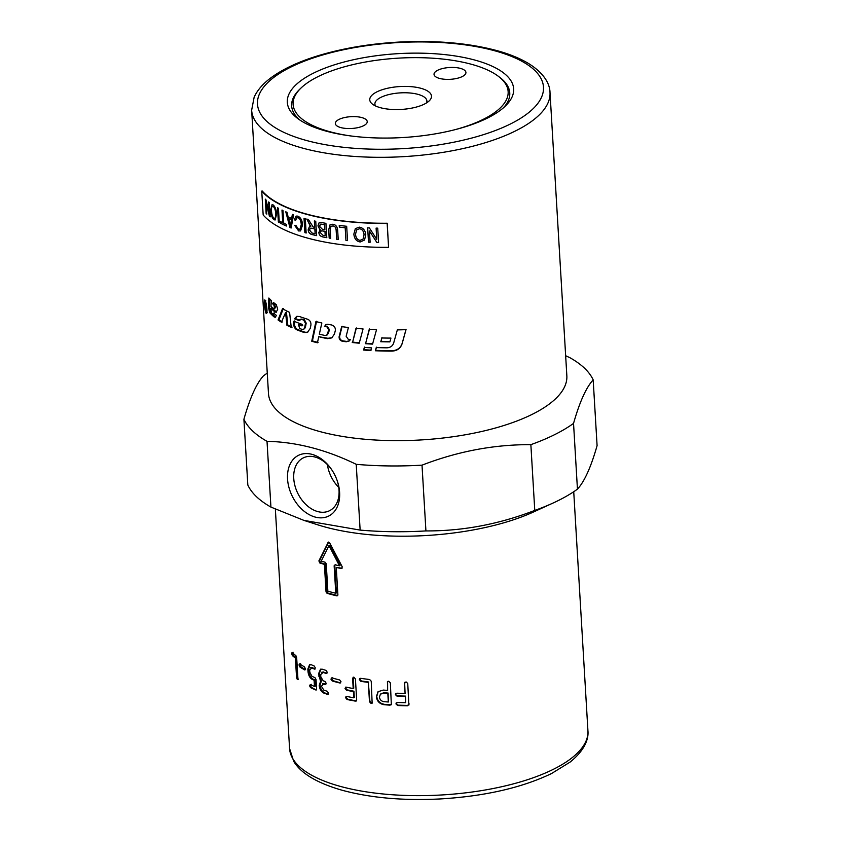 <?xml version="1.0" encoding="UTF-8"?>
<svg xmlns="http://www.w3.org/2000/svg" width="841" height="841" viewBox="0 0 841 841"><rect width="100%" height="100%" fill="white"/><g stroke="black" fill="none" stroke-linecap="round" stroke-linejoin="round"><path stroke-width="1.26" d="M325.982 324.395L324.983 325.887L327.37 326.382L329.367 329.577L328.537 333.12L327.033 335.002M316.573 321.23L312.421 340.92L318.077 342.455M324.983 325.887L325.667 324.552L327.79 324.248A149.446 55.38 -3.4 0 0 331.701 324.994C334.35 325.898 335.559 327.738 335.317 330.524L334.466 333.993L331.796 337.893L327.338 338.639A149.446 55.38 176.6 0 1 318.76 336.705L327.927 338.292L332.058 337.714M312.421 340.92L311.727 341.246L315.922 321.556A149.446 55.38 -3.4 0 0 321.851 322.986L319.328 334.171A149.446 55.38 -3.4 0 0 324.92 335.454L326.76 335.191L328.799 329.924L326.781 326.728A149.446 55.38 176.6 0 1 324.384 326.224M318.76 336.705L317.425 342.792A149.446 55.38 176.6 0 1 311.727 341.246M273.756 302.718L272.505 303.717L273.924 302.834A149.446 55.38 -3.4 0 0 276.29 304.663L277.698 309.267L276.142 312.284L274.923 311.906A149.446 55.38 176.6 0 1 270.823 308.258L271.801 308.079L276.584 312.074M273.462 303.527L274.702 304.6L275.491 307.249L274.418 308.447M269.782 299.028L269.435 307.081L270.644 312.453L275.659 317.089M274.587 312.968L273.682 313.798M273.23 302.592L273.924 302.834M270.823 308.258L271.401 312.736A149.446 55.38 -3.4 0 0 272.726 313.987L273.63 313.157A149.446 55.38 -3.4 0 0 276.458 315.417L275.207 317.32L274.155 316.952A149.446 55.38 176.6 0 1 269.667 312.61L268.447 307.238L268.857 298.029A149.446 55.38 -3.4 0 0 271.328 300.552L270.949 306.334A149.446 55.38 -3.4 0 0 273.462 308.636L274.544 307.459L273.756 304.799A149.446 55.38 176.6 0 1 272.505 303.717M273.462 308.636L274.881 308.615M272.726 313.987L274.082 313.956M406.056 329.273L402.156 343.401C400.589 347.995 397.246 350.445 392.127 350.729L375.622 350.371L376.495 347.165M393.672 343.012L395.901 335.012M375.37 350.76L376.253 347.543A149.446 55.38 -3.4 0 0 386.818 347.827C390.329 347.68 392.621 346.05 393.693 342.928L397.33 329.893A149.446 55.38 -3.4 0 0 406.024 329.651L402.093 343.78C400.505 348.384 397.141 350.823 391.99 351.118A149.446 55.38 176.6 0 1 375.37 350.76L375.622 350.371M297.136 316.258L295.307 318.508L299.964 320.347M300.195 319.244L304.484 319.811L306.198 323.154L305.325 327.706L303.527 329.504L304.579 328.011L305.472 323.459L303.748 320.116A149.446 55.38 176.6 0 1 301.267 319.265L300.195 319.244L299.186 320.631A149.446 55.38 176.6 0 1 294.497 318.792L296.726 316.384L299.449 316.489A149.446 55.38 -3.4 0 0 307.785 319.286C310.056 320.389 311.096 322.313 310.928 325.068L310.224 328.453L307.364 332.458L304.232 332.51A149.446 55.38 176.6 0 1 296.768 329.777C294.529 328.368 293.498 326.098 293.656 322.976L293.951 321.199A149.446 55.38 -3.4 0 0 302.255 324.395L301.972 325.887A149.446 55.38 176.6 0 1 298.471 324.615L299.722 328.526A149.446 55.38 -3.4 0 0 302.413 329.504L303.527 329.504M298.471 324.615L302.728 325.593M294.76 320.926L294.466 322.692C294.308 325.824 295.338 328.095 297.567 329.493L304.968 332.216L307.711 332.29M295.307 318.508L294.497 318.792M282.345 321.966L278.97 319.738L283.385 308.458M292.069 327.138L287.79 325.046L286.445 312.295L285.583 312.547L281.451 322.198A149.446 55.38 176.6 0 1 278.056 319.958L282.502 308.7A149.446 55.38 -3.4 0 0 289.598 312.389L291.228 327.401A149.446 55.38 176.6 0 1 286.928 325.299L285.583 312.547M278.97 319.738L278.056 319.958M287.79 325.046L286.928 325.299M265.83 312.379L266.261 312.768C267.774 312.957 265.903 300.142 264.768 300.658C264.106 303.443 264.463 307.354 265.83 312.379M265.872 313.01C264.368 307.428 263.969 303.075 264.684 299.974C265.945 299.407 268.069 313.651 266.355 313.451L265.872 313.01L266.744 312.894M342.129 326.255L339.648 336.2C339.428 338.597 340.479 340.163 342.813 340.878L346.723 341.414L349.593 340.731M348.416 327.506L346.145 336.284L348.321 339.365A149.446 55.38 -3.4 0 0 350.361 339.606L349.383 340.91L346.261 341.782A149.446 55.38 176.6 0 1 342.34 341.246C339.985 340.521 338.923 338.955 339.144 336.558L341.656 326.613A149.446 55.38 -3.4 0 0 348.416 327.506M356.363 327.958L352.642 342.129L359.58 342.823M352.642 342.129L355.985 328.326A149.446 55.38 -3.4 0 0 363.06 328.936L359.223 343.202A149.446 55.38 176.6 0 1 352.232 342.508M372.826 343.748L365.656 343.317L369.535 328.968M365.656 343.317L369.241 329.346A149.446 55.38 -3.4 0 0 376.526 329.693L372.552 344.127A149.446 55.38 176.6 0 1 365.33 343.696M390.024 341.499L380.941 341.362L381.982 337.588M380.941 341.362L381.772 337.977A149.446 55.38 -3.4 0 0 390.928 338.093L389.877 341.888A149.446 55.38 176.6 0 1 380.731 341.74M364.658 347.028L363.953 349.667L371.091 350.15M364.332 347.407A149.446 55.38 -3.4 0 0 371.533 347.869L370.797 350.529A149.446 55.38 176.6 0 1 363.617 350.045L364.332 347.407M266.071 307.764L265.893 307.785A149.446 55.38 176.6 0 1 265.493 307.06L265.577 309.204A149.446 55.38 -3.4 0 0 266.029 310.024L265.893 307.785M266.029 306.997L265.23 307.554M265.672 304.011A149.446 55.38 -3.4 0 0 265.872 304.358L266.271 311.107A149.446 55.38 176.6 0 1 265.63 309.961L264.663 302.087A149.446 55.38 -3.4 0 0 264.862 302.508L265.63 306.618A149.446 55.38 -3.4 0 0 265.851 307.018L265.672 304.011M532.395 414.245A149.446 55.38 176.6 0 1 368.484 439.549A149.446 55.38 176.6 0 1 268.479 393.525L251.648 110.192A149.446 55.38 -3.4 0 0 351.654 156.216A149.446 55.38 -3.4 0 0 515.554 130.912A149.446 55.38 -3.4 0 0 550.003 92.468L566.845 375.801A149.446 55.38 176.6 0 1 532.395 414.245M261.751 191.096L262.245 191.023A149.446 55.38 -3.4 0 0 387.217 223.243L388.574 247.328L387.154 223.433A149.961 55.569 176.6 0 1 261.751 191.096L263.17 214.991A149.961 55.569 -3.4 0 0 388.574 247.328M327.401 464.6A29.488 20.668 -116.5 0 0 338.765 487.391M267.017 441.325L270.928 507.091L303.927 520.39L360.137 530.093L356.227 464.327C326.077 449.641 296.337 441.977 267.017 441.325A177.272 65.682 176.6 0 1 243.911 419.239C250.04 397.719 256.589 383.212 263.559 375.727A177.272 65.682 176.6 0 1 267.27 373.152M270.928 507.091A177.272 65.682 176.6 0 1 247.822 485.005L243.911 419.239M573.541 423.391L577.441 489.157C584.411 481.672 590.96 467.175 597.089 445.656L593.178 379.89C586.219 387.375 579.67 401.872 573.541 423.391A177.272 65.682 176.6 0 1 554.639 434.65A177.272 65.682 176.6 0 1 530.86 444.658C494.161 444.469 457.882 451.312 422.014 465.157A177.272 65.682 176.6 0 1 356.227 464.327M577.441 489.157A177.272 65.682 176.6 0 1 558.55 500.416A177.272 65.682 176.6 0 1 553.063 503.034A177.272 65.682 176.6 0 1 534.771 510.424L530.86 444.658M553.063 503.034L533.446 512.011A149.446 55.38 176.6 0 1 317.772 524.826L303.927 520.39M422.014 465.157L425.924 530.923C462.624 531.113 498.902 524.269 534.771 510.424M425.924 530.923A177.272 65.682 176.6 0 1 360.137 530.093M349.835 135.821A107.701 39.905 176.6 0 1 331.869 132.247A107.701 39.905 176.6 0 1 301.099 87.948A107.701 39.905 176.6 0 1 398.266 58.155A107.701 39.905 176.6 0 1 498.271 76.237L499.754 77.361A109.246 40.484 176.6 0 1 503.36 107.89M313.451 73.156A113.367 42.008 176.6 0 1 458.787 56.547A113.367 42.008 176.6 0 1 505.252 106.166A113.367 42.008 176.6 0 1 402.976 137.535A113.367 42.008 176.6 0 1 297.703 118.497A113.367 42.008 176.6 0 1 313.451 73.156M299.795 119.979A109.246 40.484 176.6 0 1 299.753 89.241L301.099 87.948M565.646 355.722L570.072 357.793A177.272 65.682 176.6 0 1 593.178 379.89M315.449 517.141A33.903 23.758 63.5 0 1 289.041 466.787A33.903 23.758 63.5 0 1 331.68 469.677A33.903 23.758 63.5 0 1 337.283 480.915A33.903 23.758 63.5 0 1 315.449 517.141M331.911 470.035A29.488 20.668 -116.5 0 0 303.244 457.914A29.488 20.668 -116.5 0 0 295.033 486.066A29.488 20.668 -116.5 0 0 318.024 511.654A29.488 20.668 -116.5 0 0 329.546 510.708A29.488 20.668 -116.5 0 0 337.136 480.516M327.864 591.212A149.446 55.38 -3.4 0 0 335.78 593.252L334.14 565.772L335.096 564.816A149.446 55.38 -3.4 0 0 339.47 565.783L328.989 545.578L321.251 561.094A149.446 55.38 -3.4 0 0 325.204 562.272L326.234 563.733L327.864 591.212M335.78 593.252L336.411 592.916L334.771 565.436L334.14 565.772L335.096 564.816M383.98 701.678A149.446 55.38 -3.4 0 0 388.321 701.993L387.817 693.436A149.446 55.38 176.6 0 1 383.464 693.121L380.405 694.203L379.438 697.052C379.817 699.691 381.33 701.226 383.98 701.678M296.673 657.715L297.914 678.55L297.315 679.539L296.558 677.499L295.412 658.177A149.446 55.38 176.6 0 1 292.29 655.465L291.638 653.394L292.111 652.416A149.446 55.38 -3.4 0 0 295.895 655.654L296.673 657.715M298.986 664.926L299.648 663.896A149.446 55.38 -3.4 0 0 304.505 666.892L305.451 668.9L304.694 669.941A149.446 55.38 176.6 0 1 299.827 666.945L298.986 664.926L300.563 663.675M314.933 677.625L316.048 679.591L316.594 688.863L315.659 689.946A149.446 55.38 176.6 0 1 310.529 687.602L309.509 685.636L310.35 684.553A149.446 55.38 -3.4 0 0 314.471 686.466L314.103 680.232A149.446 55.38 176.6 0 1 312.116 679.339C309.761 677.878 308.384 675.218 307.985 671.37L307.848 669.047L309.646 664.516L311.244 664.705A149.446 55.38 -3.4 0 0 314.24 666.04L315.354 668.006L314.429 669.089A149.446 55.38 176.6 0 1 311.443 667.765L310.613 667.67L312.274 667.502L309.698 669.972L309.835 672.295L311.948 676.301A149.446 55.38 -3.4 0 0 314.933 677.625M316.227 690.019L311.37 687.349L310.361 685.373L311.191 684.301M314.986 669.152L312.274 667.502M320.831 676.942L323.249 680.832A149.446 55.38 -3.4 0 0 324.973 681.42L326.213 683.344L325.152 684.469A149.446 55.38 176.6 0 1 323.428 683.88L322.408 683.849L324.184 683.586L321.378 686.214L323.806 690.114A149.446 55.38 -3.4 0 0 327.265 691.281L328.526 693.184L327.454 694.33A149.446 55.38 176.6 0 1 323.985 693.163C321.251 691.817 319.664 689.231 319.212 685.394L320.579 681.368L318.529 673.799L320.547 669.184L322.566 669.247A149.446 55.38 -3.4 0 0 326.024 670.414L327.286 672.327L326.213 673.462A149.446 55.38 176.6 0 1 322.744 672.295L321.714 672.264L323.501 672.001L320.694 674.608L320.831 676.942M325.814 684.5L324.184 683.586M328.127 694.351L324.742 692.858C322.029 691.533 320.442 688.947 320 685.11L321.346 681.073L320.579 681.368M326.886 673.494L323.501 672.001M330.912 679.118L332.037 677.93A149.446 55.38 -3.4 0 0 339.659 679.948L341.036 681.788L339.838 682.997A149.446 55.38 176.6 0 1 332.216 680.979L330.912 679.118L332.731 677.615M331.322 677.93L332.037 677.93M340.626 682.966L332.91 680.663L331.617 678.803M353.924 677.205L355.428 678.981L356.668 699.849L355.344 701.11A149.446 55.38 176.6 0 1 347.007 699.491L345.577 697.694L346.828 696.443A149.446 55.38 -3.4 0 0 353.756 697.809L353.388 691.586A149.446 55.38 176.6 0 1 346.45 690.219L345.02 688.411L346.271 687.16A149.446 55.38 -3.4 0 0 353.199 688.537L352.61 678.487L353.924 677.205L352.999 677.31M356.279 701.005L347.606 699.155L346.177 697.347L346.334 696.401M345.977 696.506L346.828 696.443M345.43 687.223L346.271 687.16M371.238 681.231L372.142 703.181L371.06 703.412L369.472 701.709L368.326 682.387A149.446 55.38 176.6 0 1 360.894 681.368L359.349 679.623L360.705 678.319A149.446 55.38 -3.4 0 0 369.641 679.517L371.238 681.231M359.727 678.466L360.705 678.319M328.663 542.067L327.979 542.445L329.661 542.876L342.298 566.929L341.499 568.569A149.446 55.38 176.6 0 1 336.263 567.444L337.893 594.913L336.936 595.88A149.446 55.38 176.6 0 1 327.054 593.326L326.035 591.854L324.395 564.385A149.446 55.38 176.6 0 1 319.769 562.965L318.886 560.894L328.284 542.13M337.893 594.913L336.936 595.88L337.746 595.565M408.989 704.306L407.443 705.799A149.446 55.38 176.6 0 1 397.667 705.525L395.974 703.949L397.488 702.477A149.446 55.38 -3.4 0 0 405.635 702.719L405.267 696.495A149.446 55.38 176.6 0 1 397.12 696.253L395.428 694.666L396.931 693.205A149.446 55.38 -3.4 0 0 405.089 693.436L404.489 683.397L406.024 681.883L407.748 683.439L408.873 705.105M409.147 703.917L407.622 705.41L397.919 705.147L395.974 703.949L396.174 702.971M405.635 702.719L405.457 696.106L397.362 695.864L395.428 694.666L395.627 693.688M405.089 693.436L404.626 682.535M391.58 703.728L390.087 705.147A149.446 55.38 176.6 0 1 384.158 704.726C379.617 703.928 377.02 701.268 376.369 696.758L378.019 691.712L383.286 690.072A149.446 55.38 -3.4 0 0 387.638 690.387L387.428 681.62L388.668 681.231L390.34 682.86L391.349 704.726M391.475 704.516L384.495 704.348C379.985 703.549 377.409 700.9 376.757 696.39L378.219 691.523M387.606 681.452L387.638 690.387M388.321 701.993L388.121 693.058A148.415 54.991 176.6 0 1 383.801 692.742L380.595 694.014M396.237 703.56L396.321 702.792M395.68 694.288L395.775 693.52M404.679 683.008L404.731 682.356M328.642 542.119L319.622 560.59L320.495 562.661L325.099 564.069L326.728 591.538L327.738 593.01L337.567 595.544M325.099 564.069L324.395 564.385M336.263 567.444L342.077 568.222M339.47 565.783L340.058 565.446L329.651 545.241L328.989 545.578M334.771 565.436L335.717 564.479M372.321 702.971L371.491 703.044L369.914 701.341L368.326 682.387M368.768 682.019L361.378 681L359.853 679.265L360.022 678.33M356.5 700.774L355.88 700.763M353.388 691.586L353.935 691.228L354.303 697.462L353.756 697.809M353.935 691.228L347.049 689.872L345.63 688.075L345.788 687.118M353.325 677.184L353.756 688.18L353.199 688.537M321.346 681.073L319.307 673.504L320.957 669.068M314.103 680.232L314.923 679.959L315.291 686.193L314.471 686.466M314.923 679.959L312.947 679.076C310.613 677.615 309.246 674.966 308.847 671.118L308.71 668.795L310.087 664.443M305.577 669.699L300.742 666.724L299.911 664.705M298.261 679.339L297.504 677.299L296.358 657.977L295.412 658.177M296.358 657.977L293.257 655.276L292.605 653.215L293.078 652.227M498.271 76.237A107.701 39.905 176.6 0 1 483.312 119.306A107.701 39.905 176.6 0 1 455.549 129.535M380.889 107.827A30.917 11.459 176.6 0 1 372.595 104.231A30.917 11.459 176.6 0 1 399.948 86.549A30.917 11.459 176.6 0 1 429.204 100.867A30.917 11.459 176.6 0 1 380.889 107.827M363.543 125.74A15.979 5.919 176.6 0 1 346.029 128.442A15.979 5.919 176.6 0 1 335.338 123.522A15.979 5.919 176.6 0 1 350.928 116.668A15.979 5.919 176.6 0 1 367.233 121.63A15.979 5.919 176.6 0 1 363.543 125.74M437.709 70.245A15.979 5.919 176.6 0 1 455.233 67.543A15.979 5.919 176.6 0 1 465.925 72.452A15.979 5.919 176.6 0 1 450.324 79.317A15.979 5.919 176.6 0 1 434.03 74.355A15.979 5.919 176.6 0 1 437.709 70.245M426.471 102.938A26.039 9.65 -3.4 0 0 426.892 100.973A26.039 9.65 -3.4 0 0 400.327 92.878A26.039 9.65 -3.4 0 0 374.907 104.063A26.039 9.65 -3.4 0 0 375.549 105.966M290.755 223.717L291.438 219.869A149.961 55.569 176.6 0 1 288.6 218.734L290.46 226.271L291.522 219.837A149.856 55.527 176.6 0 1 288.684 218.702L288.6 218.734M360.095 240.337L363.196 238.96L364.037 234.607C363.627 231.012 362.093 229.067 359.433 228.763L356.616 229.877L355.533 234.229C355.88 237.929 357.404 239.969 360.095 240.337M325.215 235.722L325.015 231.359A149.856 55.527 176.6 0 1 322.639 230.907L321.22 230.823L320.242 232.568L323.018 235.301A149.961 55.569 -3.4 0 0 325.215 235.722L324.962 231.391A149.961 55.569 176.6 0 1 322.587 230.939L320.831 230.97M324.857 229.698L324.626 224.736A149.856 55.527 176.6 0 1 321.882 224.211L320.852 224.116L319.412 226.197L322.313 229.215A149.961 55.569 -3.4 0 0 324.857 229.698L324.563 224.768A149.961 55.569 176.6 0 1 321.83 224.242L320.116 224.305M315.133 233.724L314.849 228.983A149.961 55.569 176.6 0 1 311.916 228.279L310.266 228.268L309.551 230.066L311.864 232.946A149.961 55.569 -3.4 0 0 315.133 233.724L314.912 228.952A149.856 55.527 176.6 0 1 311.979 228.247L310.329 228.237M273.893 218.092C275.207 219.07 275.816 217.514 275.722 213.446C275.396 209.798 274.565 207.496 273.22 206.529C271.916 205.751 271.349 207.222 271.496 210.933C271.769 214.665 272.568 217.052 273.893 218.092L274.713 218.261M273.987 218.071C275.301 219.049 275.911 217.493 275.816 213.414C275.48 209.777 274.65 207.475 273.304 206.508L272.526 206.329M268.636 201.987A149.961 55.569 -3.4 0 0 269.33 202.513L270.182 216.852A149.961 55.569 176.6 0 1 269.435 216.284L266.082 202.818L266.755 214.066A149.961 55.569 176.6 0 1 266.145 213.53L265.293 199.191A149.961 55.569 -3.4 0 0 265.945 199.769L269.309 213.246L268.636 201.987M292.353 214.466A149.961 55.569 -3.4 0 0 293.572 214.918L291.123 228.006A149.961 55.569 176.6 0 1 289.935 227.522L285.772 211.795A149.961 55.569 -3.4 0 0 286.97 212.321L288.169 217.052A149.961 55.569 -3.4 0 0 291.669 218.45L292.353 214.466M297.935 217.787L296.789 217.766L295.517 220.531L294.318 219.638L296.095 216.095L297.746 216.126C300.668 217.388 302.276 220.353 302.571 225.02L300.552 230.918L298.608 230.939L294.813 225.546L295.937 225.504L298.534 229.32L299.88 229.341L301.278 224.642C300.962 220.763 299.848 218.481 297.935 217.787L296.831 217.756M304.022 218.292A149.961 55.569 -3.4 0 0 305.304 218.66L306.156 232.999A149.961 55.569 176.6 0 1 304.873 232.631L304.022 218.292M359.328 227.144C363.186 227.837 365.33 230.36 365.761 234.713L364.552 240.032L360.211 241.966C356.426 241.378 354.303 238.749 353.851 234.071L355.344 228.636L359.328 227.144M376.106 228.121A149.961 55.569 -3.4 0 0 377.735 228.163L378.587 242.492A149.961 55.569 176.6 0 1 376.842 242.46L369.451 230.991L370.114 242.25A149.961 55.569 176.6 0 1 368.505 242.176L367.654 227.848A149.961 55.569 -3.4 0 0 369.378 227.922L376.768 239.38L376.106 228.121M339.228 225.399A149.961 55.569 -3.4 0 0 346.681 226.282L347.533 240.621A149.961 55.569 176.6 0 1 345.945 240.442L345.188 227.806A149.961 55.569 176.6 0 1 339.333 227.091L339.228 225.399M330.177 230.077L330.671 238.35A149.961 55.569 176.6 0 1 329.178 238.098L328.694 229.814L330.071 224.673L332.763 224.242C335.948 224.642 337.598 226.965 337.725 231.201L338.219 239.485A149.961 55.569 176.6 0 1 336.684 239.275L336.19 231.002C336.064 227.785 335.002 226.113 333.004 225.987L330.986 226.261L330.177 230.077M321.725 222.55A149.961 55.569 -3.4 0 0 325.93 223.349L326.781 237.677A149.961 55.569 176.6 0 1 322.65 236.899C320.274 236.289 319.002 234.818 318.855 232.494L320.179 229.772L317.951 225.872L319.117 222.728L321.725 222.55M319.99 229.877L318.014 225.84L319.149 222.707M314.376 220.973A149.961 55.569 -3.4 0 0 315.753 221.288L316.605 235.627A149.961 55.569 176.6 0 1 312.011 234.544C309.583 233.945 308.3 232.337 308.184 229.709L309.372 226.776L310.792 226.544L306.755 219.059A149.961 55.569 -3.4 0 0 308.405 219.501L313.157 226.975A149.961 55.569 -3.4 0 0 314.755 227.343L314.376 220.973M281.977 210.05A149.961 55.569 -3.4 0 0 282.975 210.534L283.722 223.17A149.961 55.569 -3.4 0 0 286.276 224.337L286.382 226.029A149.961 55.569 176.6 0 1 280.421 223.18L280.316 221.488A149.961 55.569 -3.4 0 0 282.734 222.697L281.977 210.05M277.519 207.748A149.961 55.569 -3.4 0 0 278.434 208.242L279.286 222.581A149.961 55.569 176.6 0 1 278.371 222.077L277.519 207.748M273.115 204.899C275.081 206.56 276.258 209.588 276.626 213.992L275.123 219.995L273.998 219.722C272.148 218.197 271.044 215.075 270.707 210.355L272.064 204.647L273.115 204.899M275.165 219.974L274.082 219.701C272.232 218.176 271.138 215.054 270.802 210.334L272.106 204.636M273.304 206.508L272.568 206.318M279.37 222.55L278.371 222.077M278.455 222.056L277.604 207.727M286.455 225.998L280.421 223.18M280.505 223.149L280.4 221.456M282.061 210.029L282.734 222.697M316.668 235.596L312.074 234.513C309.646 233.914 308.374 232.305 308.258 229.677L309.404 226.755M309.94 225.63L310.792 226.544M310.003 225.588L306.828 219.028M314.439 220.941L314.755 227.343M326.834 237.646L322.702 236.868C320.326 236.258 319.065 234.786 318.918 232.463L320.232 229.74M320.915 224.084L320.148 224.284M330.723 238.318L329.178 238.098M329.23 238.066L328.747 229.782L330.103 224.652M338.261 239.454L336.684 239.275M336.726 239.233L336.232 230.97C336.106 227.753 335.044 226.082 333.047 225.945L330.986 226.261M347.575 240.579L345.945 240.442L345.188 227.806M345.231 227.764L339.333 227.091M339.375 227.059L339.28 225.367M378.597 242.45L376.842 242.46M376.863 242.418L369.451 230.991M370.145 242.208L368.505 242.176L367.685 227.806M376.116 228.09L376.768 239.38M364.563 240.011L360.242 241.924C356.458 241.346 354.345 238.718 353.882 234.029L355.365 228.615M363.228 238.928L364.069 234.565C363.659 230.981 362.124 229.036 359.464 228.731L356.616 229.877M306.219 232.968L304.873 232.631M304.936 232.6L304.085 218.261M295.59 220.5L294.318 219.638M294.392 219.606L296.127 216.074M300.594 230.897L298.681 230.907L294.886 225.514M299.922 229.32L301.351 224.61C301.036 220.731 299.922 218.45 298.008 217.756M291.207 227.974L289.935 227.522M290.008 227.501L285.845 211.774M292.437 214.434L291.669 218.45M290.46 226.271L290.839 223.685M270.276 216.831L269.435 216.284M269.53 216.263L266.082 202.818M266.849 214.045L266.145 213.53M266.24 213.509L265.388 199.17M268.731 201.966L269.309 213.246M327.37 326.382L326.781 326.728M329.367 329.577L328.799 329.924M328.537 333.12L327.958 333.467M327.927 338.292L327.338 338.639M275.869 311.706L274.923 311.906M274.702 304.6L273.756 304.799M275.491 307.249L274.544 307.459M275.48 307.343L274.534 307.543M269.435 307.081L268.447 307.238M270.644 312.453L269.667 312.61M275.102 316.763L274.155 316.952M302.024 318.97L301.267 319.265M304.484 319.811L303.748 320.116M306.198 323.154L305.472 323.459M305.325 327.706L304.579 328.011M294.466 322.692L293.656 322.976M297.567 329.493L296.768 329.777M304.968 332.216L304.232 332.51M510.466 123.963A143.264 53.088 176.6 0 1 266.292 120.883A143.264 53.088 176.6 0 1 424.705 41.966A143.264 53.088 176.6 0 1 510.466 123.963M553.483 769.252A149.446 55.38 176.6 0 1 389.572 794.545A149.446 55.38 176.6 0 1 289.577 748.532L293.709 761.357C301.015 773.468 317.152 783.097 342.108 790.246C370.429 797.899 403.112 800.8 440.179 798.95C484.742 796.259 521.841 787.796 551.496 773.562L570.019 762.146C585.252 749.951 588.742 738.451 587.933 730.808A149.446 55.38 176.6 0 1 553.483 769.252M327.738 593.01L327.054 593.326M326.728 591.538L326.035 591.854M320.495 562.661L319.769 562.965M319.622 560.59L318.886 560.894M347.606 699.155L347.007 699.491M346.177 697.347L345.577 697.694M347.049 689.872L346.45 690.219M345.63 688.075L345.02 688.411M353.157 678.13L352.61 678.487M332.91 680.663L332.216 680.979M324.742 692.858L323.985 693.163M320 685.11L319.212 685.394M319.454 675.828L318.665 676.122M319.307 673.504L318.529 673.799M311.37 687.349L310.529 687.602M310.361 685.373L309.509 685.636M312.947 679.076L312.116 679.339M308.847 671.118L307.985 671.37M308.71 668.795L307.848 669.047M300.742 666.724L299.827 666.945M297.504 677.299L296.558 677.499M293.257 655.276L292.29 655.465M292.605 653.215L291.638 653.394M326.76 335.191L327.338 334.844M266.261 312.768L267.27 312.642M264.768 300.658L265.777 300.542M266.313 306.692L265.293 306.818M550.003 92.468C549.898 84.783 545.084 73.777 528.505 63.474C520.085 58.407 509.741 54.171 497.473 50.754C469.152 43.101 436.468 40.2 399.401 42.05C370.934 43.648 344.673 47.948 320.642 54.959C299.249 61.277 282.366 69.13 269.982 78.528C262.539 84.195 257.272 90.397 254.161 97.125L251.648 110.192M275.354 509.173L289.577 748.532M573.73 491.733L587.933 730.808"/></g></svg>
